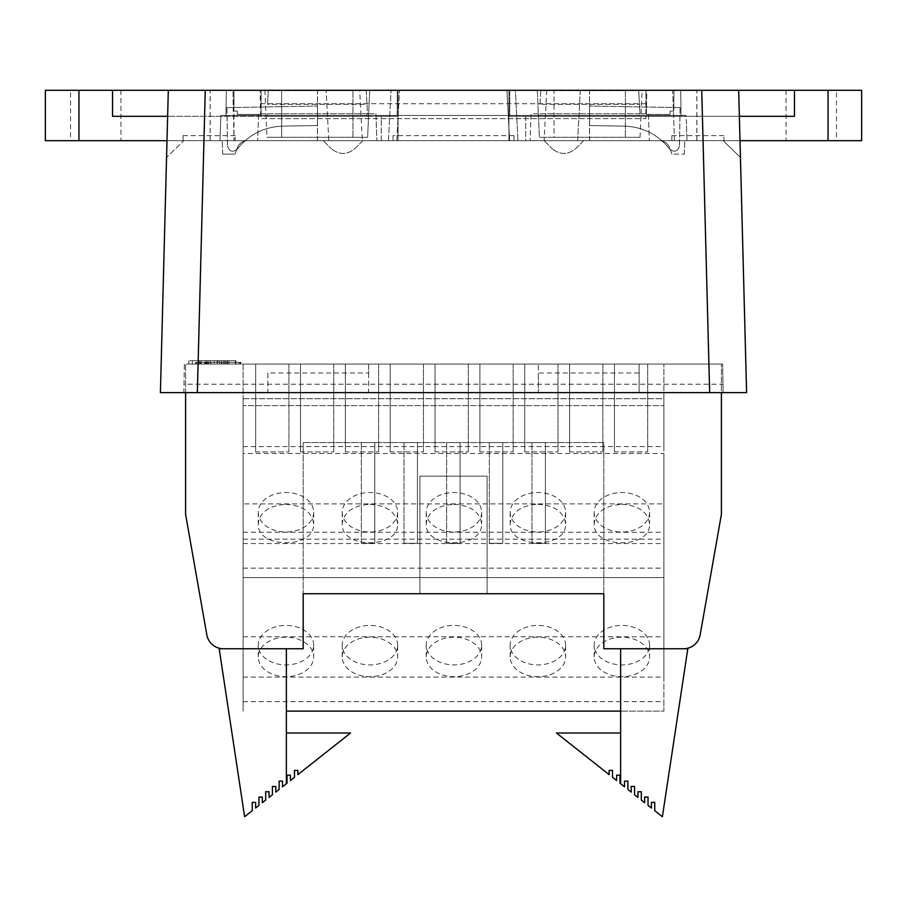 <?xml version="1.0" encoding="UTF-8"?>
<svg xmlns="http://www.w3.org/2000/svg" width="907" height="907" viewBox="0 0 907 907"><rect width="100%" height="100%" fill="white"/><g stroke="black" fill="none" stroke-linecap="round" stroke-linejoin="round"><path stroke-width="0.68" stroke-dasharray="4.54 3.4" d="M204.721 364.058L240.888 364.058L204.721 364.058M196.365 364.058L240.332 364.058L196.365 364.058L196.365 362.381L240.332 362.381L196.365 362.381L196.365 364.058M513.158 364.058L479.894 364.058L513.158 364.058L513.158 451.901L513.158 364.058M468.307 364.058L435.054 364.058L468.307 364.058L468.307 451.901L468.307 364.058M557.998 364.058L524.745 364.058L557.998 364.058L557.998 451.901L557.998 364.058M647.689 364.058L614.436 364.058L647.689 364.058L647.689 451.901L647.689 364.058M602.849 364.058L569.585 364.058L602.849 364.058L602.849 451.901L602.849 364.058M423.456 364.058L390.203 364.058L423.456 364.058L423.456 451.901L423.456 364.058M378.616 364.058L345.363 364.058L378.616 364.058L378.616 451.901L378.616 364.058M288.925 364.058L255.661 364.058L288.925 364.058L288.925 451.901L288.925 364.058M333.765 364.058L300.512 364.058L333.765 364.058L333.765 451.901L333.765 364.058M224.8 364.058L188.803 364.058L224.8 364.058L224.8 360.703L217.907 360.703L217.907 364.058L217.907 360.703L188.803 360.703L235.899 360.703L235.899 364.058L192.386 364.058L235.899 364.058L199.937 364.058L235.899 364.058L200.345 364.058L235.854 364.058L200.345 364.058L235.854 364.058L235.899 360.703L199.937 360.703L199.937 364.058L199.937 360.703L199.937 364.058L199.937 360.703L235.888 360.703L235.899 364.058L235.899 360.703L192.386 360.703L235.899 360.703L235.888 364.058L235.888 360.703L199.937 360.703L199.937 364.058L199.937 360.703L235.899 360.703L235.899 364.058L235.899 360.703L199.937 360.703L199.937 364.058L199.937 360.703L235.899 360.703L235.899 364.058L235.899 360.703L210.639 360.703L210.639 364.058L210.662 360.703L210.639 364.058L210.662 360.703L235.899 360.703L235.899 364.058L235.899 360.703L210.639 360.703L210.639 364.058L210.639 360.703L235.899 360.703L235.899 364.058L235.899 360.703L199.937 360.703L199.937 364.058L199.937 360.703L199.937 364.058L199.937 360.703L235.888 360.703L235.899 364.058L235.899 360.703L210.639 360.703L210.639 364.058L210.639 360.703L235.899 360.703L235.888 364.058L235.888 360.703L199.937 360.703L206.796 360.703L206.796 364.058L206.796 360.703L235.899 360.703L224.8 360.703L224.8 364.058M243.121 364.058L663.879 364.058L243.121 364.058L243.121 398.706L243.121 364.058M223.383 648.754L303.176 648.754L303.176 593.734L603.824 593.734L603.824 648.754L683.617 648.754A16.791 16.791 0 0 0 700.159 634.877L721.405 514.382L721.405 364.058L185.595 364.058L185.595 392.618L721.405 392.618L721.405 364.058L185.595 364.058L185.595 514.382L206.841 634.877A16.791 16.791 0 0 0 223.383 648.754L286.374 648.754L286.374 783.727L282.485 786.8L282.485 781.131L279.129 781.131L279.118 789.453L275.773 792.106L275.773 786.437L272.417 786.437L272.417 794.759L269.05 797.412L269.05 791.743L265.694 791.743L265.694 800.065L262.338 802.718L262.338 797.06L258.971 797.06L258.971 805.382L255.615 808.035L255.615 802.366L252.259 802.366L252.259 810.688L244.618 816.719L219.188 648.754L286.374 648.754M639.129 373.015L639.129 364.058L538.35 364.058L538.35 392.618L538.35 373.015L639.129 373.015L639.129 392.618L368.65 392.618L368.65 364.058L184.359 364.058L184.008 384.217L722.992 384.217L723.14 392.618L722.641 364.058L184.359 364.058L183.86 392.618L723.14 392.618L639.129 392.618L639.129 364.058L722.641 364.058L722.992 384.217M368.65 373.015L368.65 392.618L267.871 392.618L267.871 373.015L368.65 373.015L368.65 364.058L538.35 364.058L538.35 373.015M240.083 364.058L195.493 364.058L195.493 362.381L240.888 362.381L195.595 362.381L207.941 362.381L200.458 362.381L200.458 364.058L207.941 364.058L207.941 362.381L206.138 362.381L240.083 362.381L195.595 362.381L240.888 362.381L195.595 362.381L195.595 364.058L240.083 364.058L240.083 362.381L240.083 364.058M195.855 364.058L240.332 364.058L195.855 364.058L195.855 362.381L240.332 362.381L195.855 362.381L195.855 364.058M233.972 140.664L328.788 140.664L326.146 90.281L328.788 140.664L577.646 140.664L580.287 90.281L233.972 90.281L233.972 140.664L233.031 90.281L233.212 111.096L237.328 111.096L237.328 114.463L260.592 114.463L260.173 90.281L261.103 118.658L645.897 118.658L645.897 114.463L670.171 114.463L670.171 111.096L673.788 111.096L673.969 90.281L701.735 90.281L709.659 392.618M396.847 140.664L399.488 90.281L396.824 140.664L388.434 140.664L517.999 140.664L509.609 140.664L506.968 90.281L515.357 90.281L517.999 140.664L515.357 90.281L391.076 90.281L506.945 90.281L509.587 140.664M740.441 157.455L723.196 140.664L740.441 157.455L738.683 90.281L740.441 157.455L738.683 90.281L739.999 140.664L167.001 140.664L739.999 140.664L167.001 140.664L739.999 140.664L738.683 90.281L646.827 90.281L646.408 114.463L670.171 114.463L670.171 111.096L673.788 111.096L673.969 90.281L646.827 90.281L646.408 114.463L645.897 90.281L645.897 118.658L261.103 118.658L261.103 90.281L672.688 90.281L674.445 140.664L362.335 140.664L359.694 90.281M197.341 392.618L205.265 90.281L260.173 90.281L168.317 90.281L701.735 90.281M393.037 140.664L513.963 140.664L393.037 140.664L393.037 135.631L393.037 140.664M235.151 140.664L183.078 140.664L235.151 140.664L235.151 135.631L235.151 140.664M723.922 140.664L671.849 140.664L723.922 140.664L723.922 135.631L723.922 140.664M369.682 90.281L281.635 90.281L369.682 90.281L367.63 137.308L281.635 137.308L367.63 137.308L369.682 90.281M281.635 90.281L264.901 90.281L281.635 90.281L281.635 137.308L266.953 137.308L281.635 137.308L281.635 90.281M554.052 90.281L642.099 90.281L554.052 90.281L554.052 137.308L640.047 137.308L539.37 137.308L554.052 137.308L554.052 90.281M267.871 373.015L267.871 392.618L183.86 392.618L184.008 384.217M205.265 90.281L168.317 90.281L160.403 392.618M366.258 90.553L367.482 113.794L375.94 113.794L376.881 140.664L375.94 113.794L366.972 113.794L367.108 116.3L267.429 116.3L267.554 113.794L366.972 113.794L367.108 116.3L267.429 116.3L267.554 113.794L258.586 113.794L257.645 140.664L258.586 113.794L367.482 113.794L366.984 104.339L267.554 104.339L268.279 90.553L366.258 90.553L366.984 104.339M268.279 90.553L267.554 104.339M264.901 90.281L266.953 137.308M639.446 104.339L639.945 113.794L531.06 113.794L530.119 140.664L531.06 113.794L540.028 113.794L539.892 116.3L639.571 116.3L639.446 113.794L540.028 113.794L539.892 116.3L639.571 116.3L639.446 113.794L648.414 113.794L649.355 140.664L648.414 113.794L639.945 113.794L638.721 90.553L540.742 90.553L540.016 104.339L639.446 104.339L638.721 90.553M540.016 104.339L540.742 90.553M167.001 140.664L168.317 90.281L167.001 140.664L398.071 140.664L381.28 140.664L381.28 116.311L112.536 116.311L397.232 116.311L112.536 116.311L112.536 90.281L397.232 90.281L168.317 90.281L166.559 157.455L168.317 90.281L738.683 90.281L226.353 90.281L225.911 115.472L226.353 90.281L680.647 90.281L681.089 115.472L225.911 115.472L226.353 90.281L168.317 90.281L226.353 90.281L225.911 115.472L681.089 115.472L680.647 90.281L738.683 90.281L168.317 90.281M640.047 137.308L642.099 90.281M537.318 90.281L539.37 137.308L537.318 90.281M513.963 140.664L513.963 135.631L513.963 140.664M183.078 140.664L183.078 135.631L183.078 140.664M671.849 140.664L671.849 135.631L671.849 140.664M659.536 140.664L684.785 140.664L659.536 140.664C664.378 140.925 667.745 143.283 669.638 147.739C667.745 143.283 664.378 140.925 659.536 140.664M583.689 140.664L544.132 140.664L583.689 140.664L575.786 148.567C567.873 155.052 559.959 155.052 552.034 148.567C559.959 155.052 567.873 155.052 575.786 148.567L583.689 140.664M247.464 140.664L222.215 140.664L247.464 140.664C242.623 140.925 239.255 143.283 237.362 147.739C239.255 143.283 242.623 140.925 247.464 140.664M362.868 140.664L323.311 140.664L362.868 140.664L354.966 148.567C347.041 155.052 339.127 155.052 331.214 148.567C339.127 155.052 347.041 155.052 354.966 148.567L362.868 140.664M687.007 140.664L219.993 140.664L687.007 140.664L686.304 120.518L687.007 140.664L723.196 140.664L687.007 140.664L686.123 115.472L220.877 115.472L225.911 115.472L220.877 115.472L220.696 120.518L220.877 115.472L220.696 120.518L220.877 115.472L681.089 115.472L680.647 90.281L681.089 115.472L686.123 115.472L687.007 140.664M183.804 140.664L219.993 140.664L220.696 120.518L219.993 140.664L183.804 140.664L166.559 157.455L183.804 140.664M235.038 154.111L222.68 154.111L235.038 154.111L237.362 147.739L235.038 154.111M222.68 154.111L222.215 140.664L222.68 154.111M323.311 140.664L331.214 148.567L323.311 140.664M220.696 120.518L219.993 140.664L220.696 120.518M671.962 154.111L669.638 147.739L671.962 154.111L684.32 154.111L671.962 154.111M686.123 115.472L681.089 115.472L686.123 115.472M544.132 140.664L552.034 148.567L544.132 140.664M684.32 154.111L684.785 140.664L684.32 154.111M674.445 140.664L672.688 90.281L580.287 90.281L577.646 140.664M328.788 140.664L362.335 140.664M396.824 140.664L509.609 140.664M388.434 140.664L391.076 90.281L388.434 140.664M645.897 103.715L261.103 103.715M261.103 90.281L233.972 90.281L233.972 111.096L237.328 111.096L237.328 114.463L261.103 114.463L261.103 90.281M417.435 442.559L403.989 442.559L417.435 442.559L403.989 442.559L417.435 442.559L417.435 543.338L403.989 543.338L417.435 543.338L417.435 442.559L417.435 543.338L403.989 543.338L403.989 442.559L403.989 543.338L417.435 543.338L417.435 442.559M374.772 442.559L361.326 442.559L374.772 442.559L361.326 442.559L374.772 442.559L374.772 543.338L361.326 543.338L374.772 543.338L374.772 442.559L374.772 543.338L361.326 543.338L361.326 442.559L361.326 543.338L374.772 543.338L374.772 442.559M502.761 442.559L489.315 442.559L502.761 442.559L489.315 442.559L502.761 442.559L502.761 543.338L489.315 543.338L502.761 543.338L502.761 442.559L502.761 543.338L489.315 543.338L489.315 442.559L489.315 543.338L502.761 543.338L502.761 442.559M545.413 442.559L531.978 442.559L545.413 442.559L531.978 442.559L545.413 442.559L545.413 543.338L531.978 543.338L545.413 543.338L545.413 442.559L545.413 543.338L531.978 543.338L531.978 442.559L531.978 543.338L545.413 543.338L545.413 442.559M460.098 442.559L446.652 442.559L460.098 442.559L446.652 442.559L460.098 442.559L460.098 543.338L446.652 543.338L460.098 543.338L460.098 442.559L460.098 543.338L446.652 543.338L446.652 442.559L446.652 543.338L460.098 543.338L460.098 442.559M603.824 593.734L603.824 442.559L303.176 442.559L603.824 442.559L603.824 593.734L487.093 593.734L487.093 476.152L419.907 476.152L419.907 593.734L303.176 593.734L303.176 442.559L303.176 593.734M620.626 783.727L624.515 786.8L624.515 781.131L627.871 781.131L627.882 789.453L631.227 792.106L631.227 786.437L634.583 786.437L634.583 794.759L637.95 797.412L637.95 791.743L641.306 791.743L641.306 800.065L644.662 802.718L644.662 797.06L648.029 797.06L648.029 805.382L651.385 808.035L651.385 802.366L654.741 802.366L654.741 810.688L662.382 816.719L687.812 648.754L620.626 648.754L620.626 783.727L620.626 732.992L556.422 732.992L609.141 774.646L609.141 770.394L612.508 770.394L612.508 777.31L616.624 780.564L616.624 775.168L619.98 775.168L619.98 783.217L620.626 783.727L620.626 732.992M683.617 648.754L620.626 648.754M487.093 593.734L487.093 476.152L419.907 476.152L419.907 593.734M286.374 783.727L287.02 783.217L287.02 775.168L290.376 775.168L290.376 780.564L294.492 777.31L294.492 770.394L297.859 770.394L297.859 774.646L350.578 732.992L286.374 732.992L286.374 783.727L286.374 732.992M446.652 543.338L446.652 442.559L446.652 543.338M531.978 543.338L531.978 442.559L531.978 543.338M489.315 543.338L489.315 442.559L489.315 543.338M361.326 543.338L361.326 442.559L361.326 543.338M403.989 543.338L403.989 442.559L403.989 543.338M649.593 645.16A27.709 19.75 0 0 0 621.885 625.411A27.709 19.75 0 0 0 594.164 645.16A27.709 19.75 0 0 0 621.885 664.91A27.709 19.75 0 0 0 649.593 645.16L649.593 656.94A27.709 19.75 180 0 1 621.885 676.69A27.709 19.75 180 0 1 594.164 656.94A27.709 19.75 180 0 1 621.885 637.19A27.709 19.75 180 0 1 649.593 656.94M565.617 645.16A27.709 19.75 0 0 0 537.896 625.411A27.709 19.75 0 0 0 510.188 645.16A27.709 19.75 0 0 0 537.896 664.91A27.709 19.75 0 0 0 565.617 645.16L565.617 656.94A27.709 19.75 180 0 1 537.896 676.69A27.709 19.75 180 0 1 510.188 656.94A27.709 19.75 180 0 1 537.896 637.19A27.709 19.75 180 0 1 565.617 656.94M397.651 645.16A27.709 19.75 0 0 0 369.943 625.411A27.709 19.75 0 0 0 342.222 645.16A27.709 19.75 0 0 0 369.943 664.91A27.709 19.75 0 0 0 397.651 645.16L397.651 656.94A27.709 19.75 180 0 1 369.943 676.69A27.709 19.75 180 0 1 342.222 656.94A27.709 19.75 180 0 1 369.943 637.19A27.709 19.75 180 0 1 397.651 656.94M481.628 645.16A27.709 19.75 0 0 0 453.919 625.411A27.709 19.75 0 0 0 426.211 645.16A27.709 19.75 0 0 0 453.919 664.91A27.709 19.75 0 0 0 481.628 645.16L481.628 656.94A27.709 19.75 180 0 1 453.919 676.69A27.709 19.75 180 0 1 426.211 656.94A27.709 19.75 180 0 1 453.919 637.19A27.709 19.75 180 0 1 481.628 656.94M313.675 645.16A27.709 19.75 0 0 0 285.954 625.411A27.709 19.75 0 0 0 258.246 645.16A27.709 19.75 0 0 0 285.954 664.91A27.709 19.75 0 0 0 313.675 645.16L313.675 656.94A27.709 19.75 180 0 1 285.954 676.69A27.709 19.75 180 0 1 258.246 656.94A27.709 19.75 180 0 1 285.954 637.19A27.709 19.75 180 0 1 313.675 656.94M649.593 512.262A27.709 19.75 180 0 1 621.885 532.012A27.709 19.75 180 0 1 594.164 512.262A27.709 19.75 180 0 1 621.885 492.512A27.709 19.75 180 0 1 649.593 512.262L649.593 524.042M565.617 512.262A27.709 19.75 180 0 1 537.896 532.012A27.709 19.75 180 0 1 510.188 512.262A27.709 19.75 180 0 1 537.896 492.512A27.709 19.75 180 0 1 565.617 512.262L565.617 524.042M397.651 512.262A27.709 19.75 180 0 1 369.943 532.012A27.709 19.75 180 0 1 342.222 512.262A27.709 19.75 180 0 1 369.943 492.512A27.709 19.75 180 0 1 397.651 512.262L397.651 524.042M481.628 512.262A27.709 19.75 180 0 1 453.919 532.012A27.709 19.75 180 0 1 426.211 512.262A27.709 19.75 180 0 1 453.919 492.512A27.709 19.75 180 0 1 481.628 512.262L481.628 524.042M313.675 512.262A27.709 19.75 180 0 1 285.954 532.012A27.709 19.75 180 0 1 258.246 512.262A27.709 19.75 180 0 1 285.954 492.512A27.709 19.75 180 0 1 313.675 512.262L313.675 524.042M621.885 504.292C638.687 505.471 647.915 512.013 649.593 523.883C650.931 549.064 592.827 549.064 594.164 523.883C595.842 512.013 605.082 505.471 621.885 504.292M537.896 504.292C554.699 505.471 563.939 512.013 565.617 523.883C566.954 549.064 508.85 549.064 510.188 523.883C511.865 512.013 521.106 505.471 537.896 504.292M369.943 504.292C386.733 505.471 395.974 512.013 397.651 523.883C398.989 549.064 340.885 549.064 342.222 523.883C343.9 512.013 353.14 505.471 369.943 504.292M453.919 504.292C470.722 505.471 479.962 512.013 481.628 523.883C482.978 549.064 424.861 549.064 426.211 523.883C427.877 512.013 437.117 505.471 453.919 504.292M285.954 504.292C302.757 505.471 311.997 512.013 313.675 523.883C315.012 549.064 256.908 549.064 258.246 523.883C259.924 512.013 269.152 505.471 285.954 504.292M243.121 503.884L243.121 711.111L243.121 398.706L243.121 453.5L663.879 453.5L663.879 503.884L243.121 503.884L243.121 453.5M243.121 446.573L663.879 446.573L663.879 405.633L243.121 405.633L663.879 405.633L663.879 398.706L663.879 711.111L620.626 711.111M243.121 398.706L663.879 398.706L663.879 364.058L663.879 398.706L243.121 398.706M243.121 532.228L663.879 532.228M243.121 539.166L663.879 539.166M243.121 701.667L663.879 701.667L663.879 711.111L286.374 711.111M243.121 636.793L663.879 636.793L663.879 577.578L243.121 577.578L663.879 577.578L663.879 503.884M243.121 677.098L663.879 677.098L663.879 636.793M243.121 568.133L663.879 568.133M243.121 543.565L663.879 543.565M663.879 446.573L663.879 453.5M663.879 677.098L663.879 701.667M198.837 364.058L198.837 360.703L192.386 360.703L235.389 360.703L198.837 360.703L198.837 364.058M192.386 364.058L192.386 360.703L192.386 364.058M235.389 364.058L235.389 360.703L235.389 364.058M228.938 364.058L228.938 360.703L228.938 364.058M217.113 364.058L217.113 360.703L217.113 364.058M225.185 360.703L225.185 364.058L225.185 360.703M210.639 360.703L210.639 364.058L210.639 360.703M214.222 360.703L207.068 360.703L207.068 364.058L214.222 364.058L207.068 364.058L207.068 360.703L214.222 360.703L214.222 364.058L214.222 360.703M227.521 360.703L227.521 364.058L227.521 360.703M221.342 360.703L221.342 364.058L221.342 360.703M235.899 360.703L235.899 364.058L235.899 360.703M199.914 360.703L199.914 364.058L199.914 360.703M188.803 360.703L188.803 364.058L188.803 360.703M300.512 451.901L300.512 364.058L300.512 451.901L333.765 451.901L300.512 451.901M255.661 451.901L255.661 364.058L255.661 451.901L288.925 451.901L255.661 451.901M345.363 451.901L345.363 364.058L345.363 451.901L378.616 451.901L345.363 451.901M390.203 451.901L390.203 364.058L390.203 451.901L423.456 451.901L390.203 451.901M569.585 451.901L569.585 364.058L569.585 451.901L602.849 451.901L569.585 451.901M614.436 451.901L614.436 364.058L614.436 451.901L647.689 451.901L614.436 451.901M524.745 451.901L524.745 364.058L524.745 451.901L557.998 451.901L524.745 451.901M435.054 451.901L435.054 364.058L435.054 451.901L468.307 451.901L435.054 451.901M479.894 451.901L479.894 364.058L479.894 451.901L513.158 451.901L479.894 451.901M240.332 364.058L240.332 362.381L226.705 362.381L240.332 362.381L240.332 364.058M235.446 364.058L235.446 362.381L235.446 364.058L201.252 364.058L235.446 364.058L235.446 362.381L235.446 364.058M201.252 364.058L201.252 362.381L201.252 364.058M204.597 364.058L204.597 362.381M206.138 364.058L206.138 362.381L221.818 362.381L206.138 362.381L206.138 364.058L221.818 364.058L221.818 362.381L221.818 364.058L206.138 364.058L206.138 362.381M211.025 364.058L211.025 362.381M226.58 362.381L200.345 362.381L226.58 362.381M195.595 364.058L195.595 362.381L195.595 364.058M207.17 364.058L207.17 362.381M239.051 364.058L239.051 362.381M226.705 364.058L226.705 362.381L226.705 364.058M317.484 90.281L210.118 90.281L317.484 90.281L317.484 140.664L210.118 140.664L317.484 140.664M398.071 90.281L397.232 90.281L398.071 90.281L398.071 140.664L398.071 90.281M112.536 90.281L112.536 116.311L112.536 90.281L78.943 90.281L78.943 140.664L45.35 140.664L45.35 90.281L78.943 90.281M70.542 90.281L120.937 90.281L70.542 90.281L70.542 140.664L120.937 140.664L70.542 140.664M78.943 140.664L381.28 140.664L381.28 116.311L397.232 116.311L397.232 90.281L397.232 116.311L167.636 116.311M317.427 140.664L317.427 90.281M237.237 149.167C248.79 134.587 263.858 126.912 282.451 126.141L317.473 125.529L317.439 106.04L317.473 125.529L282.451 126.141C263.846 126.912 248.767 134.599 237.215 149.202C232.532 152.671 229.312 151.616 227.544 146.061L227.578 146.027C229.324 151.582 232.543 152.637 237.237 149.167L237.215 149.202M226.875 107.627L317.473 106.04L226.875 107.627L227.544 146.061M210.186 140.664L210.186 90.281M210.118 140.664L210.118 90.281M226.897 107.627L227.578 146.027M589.516 90.281L696.882 90.281L589.516 90.281L589.516 140.664L696.882 140.664L589.516 140.664M828.057 140.664L828.057 90.281L861.65 90.281L861.65 140.664L508.929 140.664L525.72 140.664L525.72 116.311L739.364 116.311M828.057 90.281L794.464 90.281L794.464 116.311L509.768 116.311L794.464 116.311L509.768 116.311L509.768 90.281L794.464 90.281L794.464 116.311L794.464 90.281M508.929 90.281L509.768 90.281L508.929 90.281L508.929 140.664L508.929 90.281M738.683 90.281L509.768 90.281L509.768 116.311L525.72 116.311L525.72 140.664L739.999 140.664M836.458 90.281L786.063 90.281L836.458 90.281L836.458 140.664L786.063 140.664L836.458 140.664M589.573 140.664L589.573 90.281M669.763 149.167C658.21 134.587 643.142 126.912 624.549 126.141L589.527 125.529L589.561 106.04L589.527 125.529L624.549 126.141C643.154 126.912 658.233 134.599 669.785 149.202C674.468 152.671 677.688 151.616 679.456 146.061L679.422 146.027C677.676 151.582 674.457 152.637 669.763 149.167L669.785 149.202M680.125 107.627L589.527 106.04L680.125 107.627L679.456 146.061M696.814 140.664L696.814 90.281M696.882 140.664L696.882 90.281M680.103 107.627L679.422 146.027M352.948 137.308L352.948 90.281L352.948 137.308M625.365 90.281L625.365 137.308L625.365 90.281M546.74 90.281L544.098 140.664M208.78 360.703L208.78 364.058M227.033 360.703L227.033 364.058L227.045 360.703M223.337 360.703L223.337 364.058M219.358 360.703L219.358 364.058M201.365 360.703L201.365 364.058M205.345 360.703L205.345 364.058M513.963 135.631L393.037 135.631M183.078 135.631L235.151 135.631M723.922 135.631L671.849 135.631M594.164 656.94L594.164 645.16M510.188 656.94L510.188 645.16M342.222 656.94L342.222 645.16M426.211 656.94L426.211 645.16M258.246 656.94L258.246 645.16M594.164 512.262L594.164 524.042M510.188 512.262L510.188 524.042M342.222 512.262L342.222 524.042M426.211 512.262L426.211 524.042M258.246 512.262L258.246 524.042M200.345 362.381L200.345 364.058L200.345 362.381M235.854 362.381L235.854 364.058L235.854 362.381M240.888 362.381L240.888 364.058L240.888 362.381M120.937 90.281L120.937 140.664M786.063 90.281L786.063 140.664"/><path stroke-width="1.36" d="M709.659 392.618L160.403 392.618L185.595 392.618L185.595 514.382L206.841 634.877A16.791 16.791 0 0 0 223.383 648.754L303.176 648.754L303.176 593.734L603.824 593.734L603.824 648.754L683.617 648.754A16.791 16.791 0 0 0 700.159 634.877L721.405 514.382L721.405 392.618L746.597 392.618L709.659 392.618L701.735 90.281L738.683 90.281L746.597 392.618L740.441 157.455M160.403 392.618L168.317 90.281L205.265 90.281L197.341 392.618M701.735 90.281L205.265 90.281M419.907 593.734L303.176 593.734M603.824 593.734L487.093 593.734M286.374 648.754L286.374 783.727L282.485 786.8L282.485 781.131L279.129 781.131L279.118 789.453L275.773 792.106L275.773 786.437L272.417 786.437L272.417 794.759L269.05 797.412L269.05 791.743L265.694 791.743L265.694 800.065L262.338 802.718L262.338 797.06L258.971 797.06L258.971 805.382L255.615 808.035L255.615 802.366L252.259 802.366L252.259 810.688L244.618 816.719L219.188 648.754L223.383 648.754M286.374 783.727L287.02 783.217L287.02 775.168L290.376 775.168L290.376 780.564L294.492 777.31L294.492 770.394L297.859 770.394L297.859 774.646L350.578 732.992L286.374 732.992M620.626 648.754L620.626 783.727L624.515 786.8L624.515 781.131L627.871 781.131L627.882 789.453L631.227 792.106L631.227 786.437L634.583 786.437L634.583 794.759L637.95 797.412L637.95 791.743L641.306 791.743L641.306 800.065L644.662 802.718L644.662 797.06L648.029 797.06L648.029 805.382L651.385 808.035L651.385 802.366L654.741 802.366L654.741 810.688L662.382 816.719L687.812 648.754L683.617 648.754M620.626 732.992L556.422 732.992L609.141 774.646L609.141 770.394L612.508 770.394L612.508 777.31L616.624 780.564L616.624 775.168L619.98 775.168L619.98 783.217L620.626 783.727M286.374 711.111L620.626 711.111M78.943 140.664L78.943 90.281L45.35 90.281L45.35 140.664L167.001 140.664M78.943 90.281L112.536 90.281L112.536 116.311L167.636 116.311M168.317 90.281L112.536 90.281M828.057 90.281L828.057 140.664L861.65 140.664L861.65 90.281L738.683 90.281M828.057 140.664L739.999 140.664M739.364 116.311L794.464 116.311L794.464 90.281"/></g></svg>
